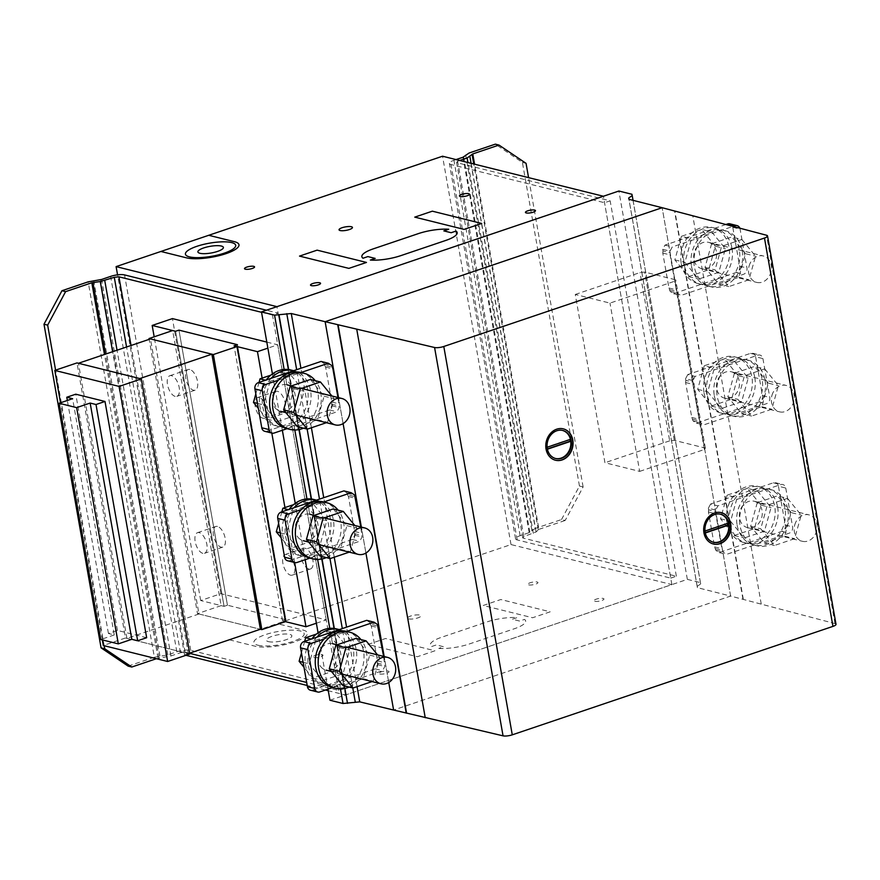 <?xml version="1.0" encoding="UTF-8"?>
<svg xmlns="http://www.w3.org/2000/svg" width="880" height="880" viewBox="0 0 880 880"><rect width="100%" height="100%" fill="white"/><g stroke="black" fill="none" stroke-linecap="round" stroke-linejoin="round"><path stroke-width="0.66" stroke-dasharray="4.4 3.3" d="M326.392 422.697L327.58 422.29L334.147 398.717L331.936 396.011M310.42 379.478L324.093 396.209L317.526 419.782L297.297 426.635M317.526 419.782L327.58 422.29M324.093 396.209L334.147 398.717M275.143 407.825A13.618 11.341 104 0 0 280.467 411.268A13.618 11.341 104 0 0 293.436 404.316A13.618 11.341 104 0 0 292.358 388.278A13.618 11.341 104 0 0 287.045 384.835A13.618 11.341 104 0 0 276.144 388.74A13.618 11.341 104 0 0 275.143 407.825M303.49 428.175A28.93 24.101 104 0 0 320.837 393.239A28.93 24.101 104 0 0 315.315 380.699M278.454 380.138L300.971 372.526A28.93 24.101 -76 0 1 317.911 392.513A28.93 24.101 -76 0 1 298.837 428.109A28.93 24.101 -76 0 1 287.001 428.67L336.919 411.796L339.163 407.616L337.975 397.518M271.139 378.312A28.93 24.101 104 0 0 262.757 406.868A28.93 24.101 104 0 0 279.686 426.855A28.93 24.101 104 0 0 310.596 390.687A28.93 24.101 104 0 0 293.667 370.7A28.93 24.101 104 0 0 293.656 370.7L293.656 370.7M290.741 369.974A28.93 24.101 -76 0 1 307.67 389.961A28.93 24.101 -76 0 1 288.607 425.557A28.93 24.101 -76 0 1 276.771 426.129A28.93 24.101 -76 0 1 259.831 406.142A28.93 24.101 -76 0 1 266.189 379.995M270.083 381.326L263.516 404.899L277.189 421.63L297.429 414.777L303.985 391.204L290.312 374.473L270.083 381.326L265.573 380.204M255.816 393.965L259.028 382.415M257.477 403.392L263.516 404.899M270.743 375.199L280.269 371.976L293.931 388.707L287.375 412.28L267.135 419.122L258.346 408.375M267.135 419.122L277.189 421.63M287.375 412.28L297.429 414.777M293.931 388.707L303.985 391.204M280.269 371.976L290.312 374.473M349.217 552.145L350.405 551.738L356.972 528.165L354.761 525.459M333.245 508.926L346.918 525.657L340.351 549.23L320.122 556.083M340.351 549.23L350.405 551.738M346.918 525.657L356.972 528.165M297.968 537.273A13.618 11.341 104 0 0 303.292 540.716A13.618 11.341 104 0 0 316.261 533.764A13.618 11.341 104 0 0 315.183 517.726A13.618 11.341 104 0 0 309.87 514.283A13.618 11.341 104 0 0 298.969 518.188A13.618 11.341 104 0 0 297.968 537.273M326.315 557.623A28.93 24.101 104 0 0 343.662 522.687A28.93 24.101 104 0 0 338.14 510.147M301.279 509.586L323.796 501.974A28.93 24.101 -76 0 1 340.736 521.961A28.93 24.101 -76 0 1 321.662 557.557A28.93 24.101 -76 0 1 309.826 558.118L359.744 541.244L361.988 537.064L360.8 526.966M293.964 507.76A28.93 24.101 104 0 0 285.582 536.316A28.93 24.101 104 0 0 302.511 556.303A28.93 24.101 104 0 0 333.421 520.135A28.93 24.101 104 0 0 316.492 500.148A28.93 24.101 104 0 0 316.481 500.148L316.481 500.148M313.566 499.422A28.93 24.101 -76 0 1 330.495 519.409A28.93 24.101 -76 0 1 311.432 555.005A28.93 24.101 -76 0 1 299.596 555.577A28.93 24.101 -76 0 1 282.656 535.59A28.93 24.101 -76 0 1 289.014 509.443M292.908 510.774L286.341 534.347L300.014 551.078L320.254 544.225L326.81 520.652L313.148 503.921L292.908 510.774L288.398 509.652M278.641 523.424L281.853 511.863M280.302 532.84L286.341 534.347M293.568 504.647L303.094 501.424L316.756 518.155L310.2 541.728L289.96 548.57L281.171 537.823M289.96 548.57L300.014 551.078M310.2 541.728L320.254 544.225M316.756 518.155L326.81 520.652M303.094 501.424L313.148 503.921M372.042 681.593L373.23 681.186L379.797 657.613L377.597 654.907M356.07 638.374L369.743 655.105L363.176 678.678L342.947 685.531M363.176 678.678L373.23 681.186M369.743 655.105L379.797 657.613M320.793 666.721A13.618 11.341 104 0 0 326.117 670.164A13.618 11.341 104 0 0 339.086 663.212A13.618 11.341 104 0 0 338.008 647.174A13.618 11.341 104 0 0 332.695 643.731A13.618 11.341 104 0 0 321.794 647.636A13.618 11.341 104 0 0 320.793 666.721M349.14 687.071A28.93 24.101 104 0 0 366.487 652.135A28.93 24.101 104 0 0 360.965 639.595M324.104 639.034L346.621 631.422A28.93 24.101 -76 0 1 363.561 651.409A28.93 24.101 -76 0 1 344.487 687.005A28.93 24.101 -76 0 1 332.651 687.577L382.569 670.692L384.813 666.512L383.625 656.414M316.789 637.208A28.93 24.101 104 0 0 308.407 665.764A28.93 24.101 104 0 0 325.336 685.751A28.93 24.101 104 0 0 356.246 649.583A28.93 24.101 104 0 0 339.317 629.596A28.93 24.101 104 0 0 339.306 629.596L339.306 629.596M336.391 628.87A28.93 24.101 -76 0 1 353.32 648.857A28.93 24.101 -76 0 1 334.257 684.453A28.93 24.101 -76 0 1 322.421 685.025A28.93 24.101 -76 0 1 305.481 665.038A28.93 24.101 -76 0 1 311.839 638.891M315.733 640.222L309.166 663.795L322.839 680.526L343.079 673.673L349.635 650.1L335.973 633.38L315.733 640.222L311.223 639.1M301.466 652.872L304.678 641.311M303.127 662.288L309.166 663.795M316.393 634.095L325.919 630.872L339.581 647.603L333.025 671.176L312.785 678.018L303.996 667.271M312.785 678.018L322.839 680.526M333.025 671.176L343.079 673.673M339.581 647.603L349.635 650.1M325.919 630.872L335.973 633.38M366.696 620.334L370.084 622.622L370.37 624.239L377.674 626.054M370.084 622.622L377.388 624.437M370.37 624.239L371.272 625.988L377.432 660.935L377.498 664.686L375.254 668.877L312.499 690.096A5.104 4.257 -76 0 1 310.409 690.206M375.254 668.877L382.569 670.692M377.498 664.686L384.813 666.512M377.212 663.069L384.527 664.895M377.432 660.935L384.747 662.761M371.272 625.988L378.587 627.814M321.046 361.438L324.434 363.726L324.709 365.343L332.024 367.158M324.434 363.726L331.738 365.541M324.709 365.343L325.622 367.092L331.782 402.039L331.848 405.79L329.604 409.981L266.849 431.2A5.104 4.257 -76 0 1 264.759 431.299M329.604 409.981L336.919 411.796M331.848 405.79L339.163 407.616M331.562 404.173L338.877 405.988M331.782 402.039L339.097 403.865M325.622 367.092L332.937 368.918M343.871 490.886L347.259 493.174L347.534 494.791L354.849 496.606M347.259 493.174L354.563 494.989M347.534 494.791L348.447 496.54L354.607 531.487L354.673 535.238L352.429 539.429L289.674 560.648A5.104 4.257 -76 0 1 287.584 560.747M352.429 539.429L359.744 541.244M354.673 535.238L361.988 537.064M354.387 533.621L361.702 535.447M354.607 531.487L361.922 533.313M348.447 496.54L355.762 498.366M787.523 498.366L801.196 515.097L794.629 538.67L774.4 545.512L760.727 528.781L767.294 505.208L787.523 498.366L777.469 495.858L757.24 502.7L767.294 505.208M757.24 502.7L750.673 526.273L764.346 543.004L784.575 536.162L791.142 512.589L801.196 515.097M791.142 512.589L777.469 495.858M784.575 536.162L794.629 538.67M764.346 543.004L774.4 545.512M750.673 526.273L760.727 528.781M794.75 524.898A13.618 11.341 -76 0 1 808.929 514.866A13.618 11.341 -76 0 1 816.53 531.256A13.618 11.341 -76 0 1 802.351 541.288A13.618 11.341 -76 0 1 801.988 541.189A13.618 11.341 -76 0 1 794.75 524.898M754.457 501.314A13.618 11.341 -76 0 1 761.695 517.605A13.618 11.341 -76 0 1 747.516 527.648A13.618 11.341 -76 0 1 739.915 511.258A13.618 11.341 -76 0 1 754.094 501.215A13.618 11.341 -76 0 1 754.457 501.314M787.886 509.619A28.93 24.101 -76 0 1 756.976 545.787A28.93 24.101 -76 0 1 740.047 525.8A28.93 24.101 -76 0 1 759.11 490.193A28.93 24.101 -76 0 1 770.946 489.632A28.93 24.101 -76 0 1 787.886 509.619M737.121 525.063A28.93 24.101 104 0 0 754.05 545.05A28.93 24.101 104 0 0 765.886 544.489A28.93 24.101 104 0 0 784.96 508.893A28.93 24.101 104 0 0 768.031 488.906A28.93 24.101 104 0 0 737.121 525.063M777.645 507.067A28.93 24.101 -76 0 1 746.735 543.235A28.93 24.101 -76 0 1 729.806 523.248A28.93 24.101 -76 0 1 748.88 487.652A28.93 24.101 -76 0 1 760.716 487.08A28.93 24.101 -76 0 1 777.645 507.067M726.88 522.522A28.93 24.101 104 0 0 743.809 542.509A28.93 24.101 104 0 0 755.656 541.937A28.93 24.101 104 0 0 774.719 506.341A28.93 24.101 104 0 0 757.79 486.354A28.93 24.101 104 0 0 726.88 522.522M757.361 490.853L771.034 507.584L764.467 531.157L744.238 537.999L730.565 521.279L737.132 497.695L757.361 490.853L747.307 488.356L727.078 495.198L737.132 497.695M727.078 495.198L720.511 518.771L734.184 535.502L754.424 528.66L760.98 505.087L771.034 507.584M760.98 505.087L747.307 488.356M754.424 528.66L764.467 531.157M734.184 535.502L744.238 537.999M720.511 518.771L730.565 521.279M764.698 368.918L778.371 385.649L771.804 409.222L751.575 416.064L737.902 399.333L744.469 375.76L764.698 368.918L754.644 366.41L734.415 373.252L744.469 375.76M734.415 373.252L727.848 396.825L741.521 413.556L761.75 406.714L768.317 383.141L778.371 385.649M768.317 383.141L754.644 366.41M761.75 406.714L771.804 409.222M741.521 413.556L751.575 416.064M727.848 396.825L737.902 399.333M771.925 395.45A13.618 11.341 -76 0 1 786.104 385.418A13.618 11.341 -76 0 1 793.705 401.808A13.618 11.341 -76 0 1 779.526 411.84A13.618 11.341 -76 0 1 779.163 411.741A13.618 11.341 -76 0 1 771.925 395.45M731.632 371.866A13.618 11.341 -76 0 1 738.87 388.157A13.618 11.341 -76 0 1 724.691 398.189A13.618 11.341 -76 0 1 717.09 381.81A13.618 11.341 -76 0 1 731.269 371.767A13.618 11.341 -76 0 1 731.632 371.866M765.061 380.171A28.93 24.101 -76 0 1 734.151 416.339A28.93 24.101 -76 0 1 717.222 396.352A28.93 24.101 -76 0 1 736.285 360.745A28.93 24.101 -76 0 1 748.121 360.184A28.93 24.101 -76 0 1 765.061 380.171M714.296 395.615A28.93 24.101 104 0 0 731.225 415.602A28.93 24.101 104 0 0 743.061 415.041A28.93 24.101 104 0 0 762.135 379.445A28.93 24.101 104 0 0 745.195 359.458A28.93 24.101 104 0 0 714.296 395.615M754.82 377.619A28.93 24.101 -76 0 1 723.91 413.787A28.93 24.101 -76 0 1 706.981 393.8A28.93 24.101 -76 0 1 726.055 358.204A28.93 24.101 -76 0 1 737.891 357.632A28.93 24.101 -76 0 1 754.82 377.619M704.055 393.074A28.93 24.101 104 0 0 720.984 413.061A28.93 24.101 104 0 0 732.831 412.489A28.93 24.101 104 0 0 751.894 376.893A28.93 24.101 104 0 0 734.965 356.906A28.93 24.101 104 0 0 704.055 393.074M734.536 361.405L748.209 378.136L741.642 401.709L721.413 408.551L707.74 391.831L714.307 368.247L734.536 361.405L724.482 358.908L704.253 365.75L714.307 368.247M704.253 365.75L697.686 389.323L711.359 406.054L731.599 399.212L738.155 375.639L748.209 378.136M738.155 375.639L724.482 358.908M731.599 399.212L741.642 401.709M711.359 406.054L721.413 408.551M697.686 389.323L707.74 391.831M741.873 239.47L755.546 256.201L748.979 279.774L728.75 286.616L715.077 269.885L721.644 246.312L741.873 239.47L731.819 236.962L711.59 243.804L721.644 246.312M711.59 243.804L705.023 267.377L718.696 284.108L738.925 277.266L745.492 253.693L755.546 256.201M745.492 253.693L731.819 236.962M738.925 277.266L748.979 279.774M718.696 284.108L728.75 286.616M705.023 267.377L715.077 269.885M749.1 266.002A13.618 11.341 -76 0 1 763.279 255.97A13.618 11.341 -76 0 1 770.88 272.36A13.618 11.341 -76 0 1 756.701 282.392A13.618 11.341 -76 0 1 756.338 282.293A13.618 11.341 -76 0 1 749.1 266.002M708.807 242.418A13.618 11.341 -76 0 1 716.045 258.709A13.618 11.341 -76 0 1 701.866 268.741A13.618 11.341 -76 0 1 694.265 252.362A13.618 11.341 -76 0 1 708.444 242.319A13.618 11.341 -76 0 1 708.807 242.418M742.236 250.723A28.93 24.101 -76 0 1 711.326 286.88A28.93 24.101 -76 0 1 694.397 266.904A28.93 24.101 -76 0 1 713.46 231.297A28.93 24.101 -76 0 1 725.296 230.736A28.93 24.101 -76 0 1 742.236 250.723M691.471 266.167A28.93 24.101 104 0 0 708.4 286.154A28.93 24.101 104 0 0 720.236 285.593A28.93 24.101 104 0 0 739.31 249.997A28.93 24.101 104 0 0 722.37 230.01A28.93 24.101 104 0 0 691.471 266.167M731.995 248.171A28.93 24.101 -76 0 1 701.085 284.339A28.93 24.101 -76 0 1 684.156 264.352A28.93 24.101 -76 0 1 703.23 228.756A28.93 24.101 -76 0 1 715.066 228.184A28.93 24.101 -76 0 1 731.995 248.171M681.23 263.626A28.93 24.101 104 0 0 698.159 283.613A28.93 24.101 104 0 0 710.006 283.041A28.93 24.101 104 0 0 729.069 247.445A28.93 24.101 104 0 0 712.14 227.458A28.93 24.101 104 0 0 681.23 263.626M711.711 231.957L725.384 248.688L718.817 272.261L698.588 279.103L684.915 262.372L691.482 238.799L711.711 231.957L701.657 229.46L681.428 236.302L691.482 238.799M681.428 236.302L674.861 259.875L688.534 276.606L708.763 269.764L715.33 246.191L725.384 248.688M715.33 246.191L701.657 229.46M708.763 269.764L718.817 272.261M688.534 276.606L698.588 279.103M674.861 259.875L684.915 262.372M104.181 645.7L55.594 370.139M128.139 666.116L154.363 657.25L88.165 281.853M261.558 312.312L272.47 315.029L278.102 313.126L266.42 310.222M154.363 657.25L167.794 654.852L176.825 651.805A10.208 2.662 170 0 1 190.751 650.309L344.289 688.534L278.102 313.126M167.794 654.852L101.607 279.455M166.683 655.105L100.485 279.708M159.951 655.985L93.764 280.588M189.695 653.356L185.119 652.212L180.477 652.718L170.94 655.941L156.42 658.702M158.015 658.163L104.467 354.464M159.137 657.91L105.567 354.09M166.474 656.953L112.651 351.703M170.94 655.941L117.04 350.218M180.477 652.718L126.566 346.984M185.119 652.212L131.032 345.477M344.289 688.534L338.668 690.437L306.68 682.473M338.668 690.437L272.47 315.029M561.517 519.552L579.458 486.046L583.121 486.959L565.169 520.465L561.517 519.552L535.293 528.418L469.095 153.021M579.458 486.046L522.401 162.426L495.319 144.155M526.053 163.339L522.401 162.426M583.121 486.959L528.572 177.628M459.701 160.49L457.6 161.205L456.621 162.613L610.159 200.827L604.538 202.73L450.989 164.516A10.208 2.662 170 0 1 449.372 163.427A10.208 2.662 170 0 1 453.948 160.292L456.049 159.577M535.293 528.418L529.166 532.642L520.135 535.689A10.208 2.662 -10 0 0 515.57 538.835A10.208 2.662 -10 0 0 517.187 539.913L670.725 578.127L604.538 202.73M529.166 532.642L462.979 157.245M529.859 532.279L463.661 156.882M531.839 530.222L465.641 154.814M670.725 578.127L676.357 576.224L522.808 538.01L523.798 536.602L536.096 531.938L538.945 529.331L474.562 164.186M538.945 529.331L565.169 520.465M538.252 529.694L473.77 163.999M536.096 531.938L471.097 163.328M533.335 533.379L467.951 162.547M523.798 536.602L457.6 161.205M522.808 538.01L456.621 162.613M676.357 576.224L610.159 200.827M575.267 294.459L639.991 272.569L644.633 272.074L675.708 279.807L674.718 281.215L609.994 303.105L575.267 294.459L604.945 462.737L639.672 471.383L609.994 303.105M639.672 471.383L704.396 449.493L705.375 448.085L674.311 440.352L669.669 440.847L639.991 272.569M669.669 440.847L604.945 462.737M674.311 440.352L644.633 272.074M705.375 448.085L675.708 279.807M704.396 449.493L674.718 281.215M785.752 488.048L792.605 526.878A5.104 4.257 -76 0 1 789.239 533.159L726.484 554.389L723.096 552.101L721.908 548.724L715.748 513.777L715.682 510.037L717.926 505.846L780.681 484.616A5.104 4.257 -76 0 1 782.771 484.517A5.104 4.257 -76 0 1 785.752 488.048L778.448 486.222A5.104 4.257 104 0 0 775.456 482.702A5.104 4.257 104 0 0 773.366 482.801L710.611 504.02L717.926 505.846M710.611 504.02L708.367 508.211L715.682 510.037M708.367 508.211L708.653 509.828L715.968 511.654M708.653 509.828L708.433 511.962L714.593 546.909L715.792 550.275L719.169 552.563L781.924 531.344A5.104 4.257 104 0 0 785.29 525.052L778.448 486.222M719.169 552.563L726.484 554.389M715.792 550.275L723.096 552.101M715.506 548.658L722.81 550.484M714.593 546.909L721.908 548.724M708.433 511.962L715.748 513.777M739.827 228.162A5.104 4.257 -76 0 1 740.102 229.152L746.955 267.982A5.104 4.257 -76 0 1 743.589 274.263L680.834 295.482L677.446 293.205L676.258 289.828L670.098 254.881L670.032 251.13L672.276 246.95L733.084 226.38M725.978 224.488L664.961 245.124L662.717 249.315L670.032 251.13M662.717 249.315L663.003 250.932L670.318 252.747M664.961 245.124L672.276 246.95M663.003 250.932L662.783 253.066L668.943 288.013L670.131 291.379L673.519 293.667L736.274 272.448A5.104 4.257 104 0 0 739.64 266.156L732.798 227.326A5.104 4.257 104 0 0 729.806 223.806M673.519 293.667L680.834 295.482M670.131 291.379L677.446 293.205M669.856 289.762L677.16 291.588M668.943 288.013L676.258 289.828M662.783 253.066L670.098 254.881M762.927 358.6L769.78 397.43A5.104 4.257 -76 0 1 766.414 403.711L703.659 424.93L700.271 422.653L699.083 419.276L692.923 384.329L692.857 380.589L695.101 376.398L757.856 355.168A5.104 4.257 -76 0 1 759.946 355.069A5.104 4.257 -76 0 1 762.927 358.6L755.623 356.774A5.104 4.257 104 0 0 752.631 353.254A5.104 4.257 104 0 0 750.541 353.353L687.786 374.572L695.101 376.398M687.786 374.572L685.542 378.763L692.857 380.589M685.542 378.763L685.828 380.38L693.143 382.195M685.828 380.38L685.608 382.514L691.768 417.461L692.967 420.827L696.344 423.115L759.099 401.896A5.104 4.257 104 0 0 762.465 395.604L755.623 356.774M696.344 423.115L703.659 424.93M692.967 420.827L700.271 422.653M692.681 419.21L699.985 421.036M691.768 417.461L699.083 419.276M685.608 382.514L692.923 384.329M727.87 523.292A14.465 12.045 104 0 0 727.804 522.995L703.945 531.069A14.465 12.045 104 0 0 704.088 532.048A14.465 12.045 104 0 0 704.286 533.005L705.243 532.675M728.354 523.127L727.804 522.995M720.357 514.173A14.465 12.045 104 0 0 720.082 514.096A14.465 12.045 104 0 0 704.495 531.201L703.945 531.069M721.138 512.6A16.17 13.464 104 0 0 721.039 512.578A16.17 13.464 104 0 0 703.615 531.696A16.17 13.464 104 0 0 713.229 543.961A16.17 13.464 104 0 0 713.328 543.983M569.965 439.527A14.465 12.045 104 0 0 569.899 439.23L546.04 447.293A14.465 12.045 104 0 0 546.183 448.283A14.465 12.045 104 0 0 546.381 449.24L547.349 448.91M570.449 439.362L569.899 439.23M562.463 430.408A14.465 12.045 104 0 0 562.188 430.331A14.465 12.045 104 0 0 546.59 447.436L546.04 447.293M563.233 428.846A16.17 13.464 104 0 0 563.145 428.824A16.17 13.464 104 0 0 545.71 447.931A16.17 13.464 104 0 0 555.335 460.196A16.17 13.464 104 0 0 555.423 460.218M547.415 449.218L546.931 449.372A14.465 12.045 104 0 0 555.192 458.414A14.465 12.045 104 0 0 555.467 458.469M546.931 449.372L546.381 449.24M705.309 532.983L704.836 533.137A14.465 12.045 104 0 0 713.097 542.179A14.465 12.045 104 0 0 713.372 542.234M704.836 533.137L704.286 533.005M329.956 700.238L687.346 579.37L700.425 582.615L700.689 583.924L697.169 586.355L697.433 587.664L730.62 596.068L393.613 710.039L730.62 596.068L834.988 623.579A6.809 1.771 170 0 1 836 624.283M388.751 682.506L384.175 656.546L388.751 682.506M365.926 553.058L361.35 527.098L365.926 553.058M343.101 423.61L338.525 397.65L343.101 423.61M730.62 596.068L662.145 207.713L730.62 596.068M742.962 599.192L674.487 210.837M697.433 587.664L628.958 199.309M697.169 586.355L628.694 198.011M700.689 583.924L633.05 200.354M700.425 582.615L631.939 194.271M687.346 579.37L618.871 191.026M327.998 689.15L318.065 632.797M305.173 559.702L295.24 503.349M282.348 430.254L272.415 373.901M357.06 686.653L346.566 627.143M334.235 557.205L323.741 497.695M311.41 427.757L300.916 368.247M352.781 687.973L342.309 628.584M329.956 558.525L319.484 499.136M307.131 429.077L296.659 369.688M344.883 688.424L334.312 628.474M322.058 558.976L311.487 499.026M299.233 429.528L288.662 369.578M340.461 688.897L329.78 628.342M317.636 559.449L306.955 498.894M294.811 430.001L284.13 369.446M185.944 655.303L184.58 654.962L511.016 544.566L671.869 584.595L345.433 695.002L328.284 690.734M325.424 690.019L307.219 685.487M345.433 695.002L276.958 306.658M184.58 654.962L117.557 274.857M671.869 584.595L603.394 196.251M511.016 544.566L442.541 156.222M202.84 553.344A10.89 5.313 71.3 0 1 195.514 543.114A10.89 5.313 71.3 0 1 197.527 532.675A10.89 5.313 71.3 0 1 199.188 532.631A10.89 5.313 71.3 0 1 206.525 542.861A10.89 5.313 71.3 0 1 204.512 553.311A10.89 5.313 71.3 0 1 202.84 553.344M217.481 526.449A10.89 5.313 -108.7 0 0 215.82 526.482A10.89 5.313 -108.7 0 0 213.807 536.932A10.89 5.313 -108.7 0 0 221.133 547.162A10.89 5.313 -108.7 0 0 222.794 547.118A10.89 5.313 -108.7 0 0 224.818 536.679A10.89 5.313 -108.7 0 0 217.481 526.449M175.164 396.385A10.89 5.313 71.3 0 1 167.838 386.155A10.89 5.313 71.3 0 1 169.851 375.716A10.89 5.313 71.3 0 1 171.512 375.672A10.89 5.313 71.3 0 1 178.849 385.913A10.89 5.313 71.3 0 1 176.836 396.352A10.89 5.313 71.3 0 1 175.164 396.385M189.805 369.49A10.89 5.313 -108.7 0 0 188.144 369.534A10.89 5.313 -108.7 0 0 186.131 379.973A10.89 5.313 -108.7 0 0 193.457 390.203A10.89 5.313 -108.7 0 0 195.118 390.17A10.89 5.313 -108.7 0 0 197.142 379.72A10.89 5.313 -108.7 0 0 189.805 369.49M286.913 554.466A10.89 5.313 -108.7 0 0 285.252 554.51A10.89 5.313 -108.7 0 0 283.239 564.949A10.89 5.313 -108.7 0 0 290.565 575.179A10.89 5.313 -108.7 0 0 292.237 575.146A10.89 5.313 -108.7 0 0 294.25 564.696A10.89 5.313 -108.7 0 0 286.913 554.466M308.858 568.997A10.89 5.313 71.3 0 1 301.532 558.767A10.89 5.313 71.3 0 1 303.545 548.317A10.89 5.313 71.3 0 1 305.206 548.284A10.89 5.313 71.3 0 1 312.543 558.514A10.89 5.313 71.3 0 1 310.53 568.953A10.89 5.313 71.3 0 1 308.858 568.997M259.237 397.507A10.89 5.313 -108.7 0 0 257.576 397.551A10.89 5.313 -108.7 0 0 255.563 407.99A10.89 5.313 -108.7 0 0 262.889 418.22A10.89 5.313 -108.7 0 0 264.561 418.187A10.89 5.313 -108.7 0 0 266.574 407.748A10.89 5.313 -108.7 0 0 259.237 397.507M281.182 412.038A10.89 5.313 71.3 0 1 273.856 401.808A10.89 5.313 71.3 0 1 275.869 391.369A10.89 5.313 71.3 0 1 277.53 391.325A10.89 5.313 71.3 0 1 284.867 401.555A10.89 5.313 71.3 0 1 282.854 412.005A10.89 5.313 71.3 0 1 281.182 412.038M316.371 623.216L326.227 619.883L220.935 593.681L200.673 600.534L224.07 606.353L227.447 605.209L285.945 619.773L282.568 620.906L285.494 621.643L282.568 620.906L285.945 619.773L237.435 344.696L285.945 619.773L227.447 605.209L178.948 330.132L227.447 605.209L224.07 606.353L175.571 331.276L224.07 606.353L221.144 605.627L172.645 330.55M282.568 620.906L234.058 345.829L282.568 620.906M221.144 605.627L197.505 613.624L149.149 339.35M197.505 613.624L260.392 629.266L198.968 613.987L150.469 338.91M198.968 613.987L126.929 638.352L188.353 653.631L139.843 378.554M188.353 653.631L189.673 653.191M126.929 638.352L78.43 363.275M189.816 653.994L125.477 637.989L76.978 362.912M102.322 639.892L60.511 402.787M125.477 637.989L103.301 645.491M266.805 342.089L277.717 344.806L267.872 348.139M326.227 619.883L277.717 344.806M220.935 593.681L172.436 318.604M294.635 562.507L284.944 507.562M271.81 433.059L262.119 378.114M200.673 600.534L154.176 336.798M146.663 637.714L117.425 630.432L108.427 633.479L114.268 634.942L72.611 398.695M114.268 634.942L100.76 639.507M108.427 633.479L67.342 400.477M117.425 630.432L75.768 394.196M438.801 648.395A25.531 6.655 -10 0 0 469.194 644.017L514.217 628.793A25.531 6.655 -10 0 0 524.502 619.41L519.64 621.06L512.325 619.234L517.198 617.595A25.531 6.655 -10 0 0 486.794 621.973L441.771 637.197A25.531 6.655 -10 0 0 431.486 646.58L436.348 644.93L443.663 646.756L438.801 648.395M229.383 639.815L255.013 646.195A28.93 7.546 -10 0 0 294.459 641.993A28.93 7.546 -10 0 0 302.918 630.025L277.222 623.634M550.176 611.809L532.587 617.749L483.23 605.473L500.819 599.522L550.176 611.809M434.94 650.782L417.351 656.722L367.994 644.446L385.583 638.495L434.94 650.782M594.715 601.282A5.104 1.331 -10 0 0 603.416 599.731A5.104 1.331 -10 0 0 598.664 598.554A5.104 1.331 -10 0 0 594.715 601.282M528.715 584.859A5.104 1.331 -10 0 0 537.416 583.308A5.104 1.331 -10 0 0 532.675 582.131A5.104 1.331 -10 0 0 528.715 584.859M408.595 618.882A6.809 1.771 -10 0 0 420.2 616.814A6.809 1.771 -10 0 0 413.875 615.241A6.809 1.771 -10 0 0 408.595 618.882M379.786 673.97A5.104 1.331 -10 0 0 388.498 672.419A5.104 1.331 -10 0 0 383.746 671.242A5.104 1.331 -10 0 0 379.786 673.97M313.786 657.547A5.104 1.331 -10 0 0 322.498 655.996A5.104 1.331 -10 0 0 317.746 654.819A5.104 1.331 -10 0 0 313.786 657.547M257.95 645.216A25.531 6.655 -10 0 0 301.477 637.461A25.531 6.655 -10 0 0 277.728 631.554A25.531 6.655 -10 0 0 257.95 645.216M268.422 641.63A12.936 3.366 -10 0 0 290.477 637.703A12.936 3.366 -10 0 0 278.443 634.711A12.936 3.366 -10 0 0 268.422 641.63M312.499 690.096L319.814 691.922M266.849 431.2L274.164 433.026M289.674 560.648L296.989 562.474M190.751 650.309L124.553 274.912M176.825 651.805L110.627 276.397M517.187 539.913L450.989 164.516M520.135 535.689L453.948 160.292M773.366 482.801L780.681 484.616M785.29 525.052L792.605 526.878M781.924 531.344L789.239 533.159M732.798 227.326L740.102 229.152M739.64 266.156L746.955 267.982M736.274 272.448L743.589 274.263M750.541 353.353L757.856 355.168M762.465 395.604L769.78 397.43M759.099 401.896L766.414 403.711M743.314 599.28L674.839 210.936M761.244 604.032L692.769 215.688M834.988 623.579L766.513 235.235M295.889 415.107L285.835 412.599M291.39 385.924L301.444 388.421M276.771 426.129L279.686 426.855M318.714 544.555L308.66 542.047M314.215 515.372L324.269 517.869M299.596 555.577L302.511 556.303M341.539 674.003L331.485 671.495M337.04 644.82L347.094 647.317M322.421 685.025L325.336 685.751M754.094 501.215L808.929 514.866M747.516 527.648L802.351 541.288M754.05 545.05L756.976 545.787M768.031 488.906L770.946 489.632M743.809 542.509L746.735 543.235M757.79 486.354L760.716 487.08M731.269 371.767L786.104 385.418M724.691 398.189L779.526 411.84M731.225 415.602L734.151 416.339M745.195 359.458L748.121 360.184M720.984 413.061L723.91 413.787M734.965 356.906L737.891 357.632M708.444 242.319L763.279 255.97M701.866 268.741L756.701 282.392M708.4 286.154L711.326 286.88M722.37 230.01L725.296 230.736M698.159 283.613L701.085 284.339M712.14 227.458L715.066 228.184M515.57 538.835L449.372 163.427M775.456 482.702L782.771 484.517M752.631 353.254L759.946 355.069M720.632 514.239L720.082 514.096M562.738 430.474L562.188 430.331M555.742 458.546L555.192 458.414M713.647 542.311L713.097 542.179M197.527 532.675L215.82 526.482M222.794 547.118L204.512 553.311M169.851 375.716L188.144 369.534M195.118 390.17L176.836 396.352M303.545 548.317L285.252 554.51M310.53 568.953L292.237 575.146M275.869 391.369L257.576 397.551M282.854 412.005L264.561 418.187"/><path stroke-width="1.32" d="M307.351 429.132L297.297 426.635L283.624 409.904L290.191 386.331L300.245 388.828L293.678 412.401L307.351 429.132L326.392 422.697M283.624 409.904L293.678 412.401M331.936 396.011L320.474 381.986L300.245 388.828M290.191 386.331L310.42 379.478L320.474 381.986M346.192 421.003A13.618 11.341 104 0 0 347.193 401.929A13.618 11.341 104 0 0 341.88 398.486A13.618 11.341 104 0 0 328.911 405.438A13.618 11.341 104 0 0 329.978 421.465A13.618 11.341 104 0 0 335.302 424.908A13.618 11.341 104 0 0 346.192 421.003M315.315 380.699A28.93 24.101 104 0 0 303.897 373.252A28.93 24.101 104 0 0 292.061 373.824A28.93 24.101 104 0 0 272.998 409.42A28.93 24.101 104 0 0 289.927 429.407A28.93 24.101 104 0 0 303.49 428.175M278.454 380.138L265.606 384.483A5.104 4.257 104 0 0 262.24 390.764L269.082 429.594A5.104 4.257 104 0 0 272.074 433.125A5.104 4.257 104 0 0 274.164 433.026L287.012 428.681A28.93 24.101 -76 0 1 270.072 408.694A28.93 24.101 -76 0 1 300.982 372.526L328.361 363.253L331.738 365.541L332.937 368.918L337.975 397.518M266.189 379.995A28.93 24.101 -76 0 1 290.741 369.974L293.667 370.7A28.93 24.101 104 0 0 281.831 371.272A28.93 24.101 104 0 0 271.139 378.312M259.028 382.415L260.029 378.818L265.573 380.204M258.346 408.375L253.462 402.391L255.816 393.965M253.462 402.391L257.477 403.392M260.029 378.818L270.743 375.199M330.176 558.58L320.122 556.083L306.449 539.352L313.016 515.779L323.07 518.276L316.503 541.849L330.176 558.58L349.217 552.145M306.449 539.352L316.503 541.849M354.761 525.459L343.299 511.434L323.07 518.276M313.016 515.779L333.245 508.926L343.299 511.434M369.017 550.451A13.618 11.341 104 0 0 370.018 531.377A13.618 11.341 104 0 0 364.705 527.934A13.618 11.341 104 0 0 351.736 534.886A13.618 11.341 104 0 0 352.803 550.913A13.618 11.341 104 0 0 358.127 554.356A13.618 11.341 104 0 0 369.017 550.451M338.14 510.147A28.93 24.101 104 0 0 326.722 502.7A28.93 24.101 104 0 0 314.886 503.272A28.93 24.101 104 0 0 295.823 538.868A28.93 24.101 104 0 0 312.752 558.855A28.93 24.101 104 0 0 326.315 557.623M301.279 509.586L288.431 513.931A5.104 4.257 104 0 0 285.065 520.212L291.907 559.042A5.104 4.257 104 0 0 294.899 562.573A5.104 4.257 104 0 0 296.989 562.474L309.837 558.129A28.93 24.101 -76 0 1 292.897 538.142A28.93 24.101 -76 0 1 323.807 501.974L351.186 492.712L354.563 494.989L360.8 526.966M289.014 509.443A28.93 24.101 -76 0 1 313.566 499.422L316.492 500.148A28.93 24.101 104 0 0 304.656 500.72A28.93 24.101 104 0 0 293.964 507.76M281.853 511.863L282.854 508.266L288.398 509.652M281.171 537.823L276.287 531.839L278.641 523.424M276.287 531.839L280.302 532.84M282.854 508.266L293.568 504.647M353.001 688.028L342.947 685.531L329.274 668.8L335.841 645.227L345.895 647.724L339.328 671.297L353.001 688.028L372.042 681.593M329.274 668.8L339.328 671.297M377.597 654.907L366.124 640.882L345.895 647.724M335.841 645.227L356.07 638.374L366.124 640.882M391.842 679.899A13.618 11.341 104 0 0 392.843 660.825A13.618 11.341 104 0 0 387.53 657.382A13.618 11.341 104 0 0 374.561 664.334A13.618 11.341 104 0 0 375.628 680.361A13.618 11.341 104 0 0 380.952 683.804A13.618 11.341 104 0 0 391.842 679.899M360.965 639.595A28.93 24.101 104 0 0 349.547 632.148A28.93 24.101 104 0 0 337.711 632.72A28.93 24.101 104 0 0 318.648 668.316A28.93 24.101 104 0 0 335.577 688.303A28.93 24.101 104 0 0 349.14 687.071M324.104 639.034L311.256 643.379A5.104 4.257 104 0 0 307.89 649.66L314.732 688.49A5.104 4.257 104 0 0 317.724 692.021A5.104 4.257 104 0 0 319.814 691.922L332.662 687.577A28.93 24.101 -76 0 1 315.722 667.59A28.93 24.101 -76 0 1 346.632 631.422L374.011 622.16L377.388 624.437L383.625 656.414M311.839 638.891A28.93 24.101 -76 0 1 336.391 628.87L339.317 629.596A28.93 24.101 104 0 0 327.481 630.168A28.93 24.101 104 0 0 316.789 637.208M304.678 641.311L305.679 637.714L311.223 639.1M303.996 667.271L299.112 661.287L301.466 652.872M299.112 661.287L303.127 662.288M305.679 637.714L316.393 634.095M317.724 692.021L310.409 690.206A5.104 4.257 -76 0 1 307.417 686.675L300.575 647.845A5.104 4.257 -76 0 1 303.941 641.564L366.696 620.334L374.011 622.16M272.074 433.125L264.759 431.299A5.104 4.257 -76 0 1 261.767 427.779L254.925 388.949A5.104 4.257 -76 0 1 258.291 382.657L321.046 361.438L328.361 363.253M294.899 562.573L287.584 560.747A5.104 4.257 -76 0 1 284.592 557.227L277.75 518.397A5.104 4.257 -76 0 1 281.116 512.105L343.871 490.886L351.186 492.712M128.139 666.116L101.068 647.845L104.72 648.758L131.791 667.029L128.139 666.116M104.72 648.758L104.181 645.7M55.594 370.139L47.652 325.138L44 324.225L61.952 290.719L65.604 291.632L47.652 325.138M101.068 647.845L44 324.225M266.42 310.222L124.553 274.912A10.208 2.662 -10 0 0 110.627 276.397L101.607 279.455L88.165 281.853L61.952 290.719M65.604 291.632L91.828 282.766L100.276 281.545L114.29 277.31L118.932 276.815L261.558 312.312M156.42 658.702L131.791 667.029M104.467 354.464L91.828 282.766M105.567 354.09L92.939 282.513M112.651 351.703L100.276 281.545M117.04 350.218L104.753 280.533M126.566 346.984L114.29 277.31M131.032 345.477L118.932 276.815M306.68 682.473L189.695 653.356M528.572 177.628L526.053 163.339L498.971 145.068L472.758 153.934L467.137 157.982L459.701 160.49M456.049 159.577L462.979 157.245L469.095 153.021L495.319 144.155L498.971 145.068M474.562 164.186L472.758 153.934M473.77 163.999L472.065 154.297M471.097 163.328L469.898 156.541M467.951 162.547L467.137 157.982M733.084 226.38L735.031 225.72A5.104 4.257 -76 0 1 737.121 225.621A5.104 4.257 -76 0 1 739.827 228.162M737.121 225.621L729.806 223.806A5.104 4.257 104 0 0 727.716 223.905L725.978 224.488M713.372 542.234A14.465 12.045 104 0 0 728.695 525.074L728.145 524.931A14.465 12.045 104 0 0 728.002 523.952A14.465 12.045 104 0 0 727.87 523.292M705.001 531.025L728.354 523.127A14.465 12.045 104 0 0 720.357 514.173M715.561 514.272A14.465 12.045 104 0 0 705.177 532.323A14.465 12.045 104 0 0 713.647 542.311A14.465 12.045 104 0 0 729.102 524.227A14.465 12.045 104 0 0 720.632 514.239A14.465 12.045 104 0 0 715.561 514.272M713.328 543.983A16.17 13.464 104 0 0 718.905 543.928A16.17 13.464 104 0 0 730.664 524.843A16.17 13.464 104 0 0 721.138 512.6M730.851 524.887A16.17 13.464 -76 0 1 719.081 543.972A16.17 13.464 -76 0 1 713.416 544.005A16.17 13.464 -76 0 1 703.802 531.74A16.17 13.464 -76 0 1 721.226 512.633A16.17 13.464 -76 0 1 730.851 524.887M555.467 458.469A14.465 12.045 104 0 0 570.79 441.309L570.24 441.166A14.465 12.045 104 0 0 570.097 440.187A14.465 12.045 104 0 0 569.965 439.527M547.107 447.26L570.449 439.362A14.465 12.045 104 0 0 562.463 430.408M557.667 430.507A14.465 12.045 104 0 0 547.283 448.558A14.465 12.045 104 0 0 555.742 458.546A14.465 12.045 104 0 0 571.197 440.462A14.465 12.045 104 0 0 562.738 430.474A14.465 12.045 104 0 0 557.667 430.507M555.423 460.218A16.17 13.464 104 0 0 561 460.163A16.17 13.464 104 0 0 572.759 441.078A16.17 13.464 104 0 0 563.233 428.846M572.946 441.133A16.17 13.464 -76 0 1 561.187 460.207A16.17 13.464 -76 0 1 555.522 460.24A16.17 13.464 -76 0 1 545.897 447.975A16.17 13.464 -76 0 1 563.321 428.868A16.17 13.464 -76 0 1 572.946 441.133M547.415 449.218L570.79 441.309M547.349 448.91L570.24 441.166M705.309 532.983L728.695 525.074M705.243 532.675L728.145 524.931M767.525 235.939A6.809 1.771 170 0 1 764.478 238.04L443.795 346.489A6.809 1.771 170 0 1 434.577 347.501L325.138 321.695L662.145 207.713L766.513 235.235A6.809 1.771 170 0 1 767.525 235.939L836 624.283A6.809 1.771 170 0 1 832.953 626.384L512.27 734.833A6.809 1.771 170 0 1 503.052 735.845L393.613 710.039L388.751 682.506L393.613 710.039L359.744 701.866L343.035 703.494L329.956 700.238L327.998 689.15M384.175 656.546L365.926 553.058L384.175 656.546M361.35 527.098L343.101 423.61L361.35 527.098M338.525 397.65L325.138 321.695L291.269 313.522L274.56 315.15L261.481 311.894L618.871 191.026L631.939 194.271L632.203 195.58L628.694 198.011L628.958 199.309L662.145 207.713L325.138 321.695L338.525 397.65M633.05 200.354L632.203 195.58M318.065 632.797L305.173 559.702M295.24 503.349L282.348 430.254M272.415 373.901L261.481 311.894M359.744 701.866L357.06 686.653M346.566 627.143L334.235 557.205M323.741 497.695L311.41 427.757M300.916 368.247L291.269 313.522M355.256 701.987L352.781 687.973M342.309 628.584L329.956 558.525M319.484 499.136L307.131 429.077M296.659 369.688L286.781 313.643M347.512 703.362L344.883 688.424M334.312 628.474L322.058 558.976M311.487 499.026L299.233 429.528M288.662 369.578L279.037 315.018M343.035 703.494L340.461 688.897M329.78 628.342L317.636 559.449M306.955 498.894L294.811 430.001M284.13 369.446L274.56 315.15M328.284 690.734L325.424 690.019M307.219 685.487L185.944 655.303M276.958 306.658L116.105 266.618L442.541 156.222L603.394 196.251L276.958 306.658M117.557 274.857L116.105 266.618M267.872 348.139L257.455 351.659L234.058 345.829L237.435 344.696L178.948 330.132L237.435 344.696L234.058 345.829L236.984 346.566L213.345 354.552L149.006 338.547L172.645 330.55L175.571 331.276L178.948 330.132L175.571 331.276L152.174 325.457L172.436 318.604L266.805 342.089M189.673 653.191L260.392 629.266L261.855 629.629L285.494 621.643L236.984 346.566M261.855 629.629L213.345 354.552M149.149 339.35L149.006 338.547M150.469 338.91L211.882 354.189L139.843 378.554L78.43 363.275L150.469 338.91M260.392 629.266L211.882 354.189M76.978 362.912L141.306 378.917L119.13 386.419L54.802 370.414L76.978 362.912M102.322 639.892L103.301 645.491L167.64 661.496L189.816 653.994L141.306 378.917M167.64 661.496L119.13 386.419M60.511 402.787L54.802 370.414M285.494 621.643L305.965 626.736L294.635 562.507M284.944 507.562L271.81 433.059M262.119 378.114L257.455 351.659M305.965 626.736L316.371 623.216M154.176 336.798L152.174 325.457M59.103 403.26L72.611 398.695L66.77 397.243L75.768 394.196L105.006 401.467L96.008 404.514L90.156 403.062L76.648 407.627L59.103 403.26L100.76 639.507L118.305 643.874L76.648 407.627M67.342 400.477L66.77 397.243M118.305 643.874L131.813 639.309L137.665 640.761L146.663 637.714L105.006 401.467M137.665 640.761L96.008 404.514M131.813 639.309L90.156 403.062M370.326 260.051A25.531 6.655 -10 0 0 400.719 255.673L445.742 240.449A25.531 6.655 -10 0 0 456.027 231.066L451.165 232.716L443.85 230.89L448.723 229.251A25.531 6.655 -10 0 0 418.319 233.629L373.296 248.853A25.531 6.655 -10 0 0 363.011 258.236L367.873 256.586L375.188 258.412L370.326 260.051M160.908 251.471L186.538 257.851A28.93 7.546 -10 0 0 225.984 253.649A28.93 7.546 -10 0 0 234.443 241.681L208.747 235.29M481.701 223.465L464.112 229.405L414.755 217.129L432.344 211.178L481.701 223.465M366.465 262.438L348.876 268.378L299.519 256.102L317.108 250.151L366.465 262.438M526.24 212.938A5.104 1.331 -10 0 0 534.941 211.387A5.104 1.331 -10 0 0 530.189 210.21A5.104 1.331 -10 0 0 526.24 212.938M460.24 196.515A5.104 1.331 -10 0 0 468.941 194.964A5.104 1.331 -10 0 0 464.2 193.787A5.104 1.331 -10 0 0 460.24 196.515M340.12 230.538A6.809 1.771 -10 0 0 351.725 228.47A6.809 1.771 -10 0 0 345.4 226.897A6.809 1.771 -10 0 0 340.12 230.538M311.311 285.626A5.104 1.331 -10 0 0 320.023 284.075A5.104 1.331 -10 0 0 315.271 282.898A5.104 1.331 -10 0 0 311.311 285.626M245.311 269.203A5.104 1.331 -10 0 0 254.023 267.652A5.104 1.331 -10 0 0 249.271 266.475A5.104 1.331 -10 0 0 245.311 269.203M189.464 256.872A25.531 6.655 -10 0 0 233.002 249.117A25.531 6.655 -10 0 0 209.253 243.21A25.531 6.655 -10 0 0 189.464 256.872M199.947 253.286A12.936 3.366 -10 0 0 222.002 249.359A12.936 3.366 -10 0 0 209.968 246.367A12.936 3.366 -10 0 0 199.947 253.286M303.941 641.564L311.256 643.379M300.575 647.845L307.89 649.66M307.417 686.675L314.732 688.49M258.291 382.657L265.606 384.483M254.925 388.949L262.24 390.764M261.767 427.779L269.082 429.594M281.116 512.105L288.431 513.931M277.75 518.397L285.065 520.212M284.592 557.227L291.907 559.042M727.716 223.905L735.031 225.72M406.197 713.086L337.722 324.731M406.571 713.174L338.096 324.83M425.227 717.673L356.752 329.329M503.052 735.845L434.577 347.501M512.27 734.833L443.795 346.489M832.953 626.384L764.478 238.04M335.302 424.908L295.889 415.107M285.835 412.599L280.467 411.268M287.045 384.835L291.39 385.924M301.444 388.421L341.88 398.486M303.897 373.252L300.982 372.526M287.001 428.67L289.927 429.407M358.127 554.356L318.714 544.555M308.66 542.047L303.292 540.716M309.87 514.283L314.215 515.372M324.269 517.869L364.705 527.934M326.722 502.7L323.807 501.974M309.826 558.118L312.752 558.855M380.952 683.804L341.539 674.003M331.485 671.495L326.117 670.164M332.695 643.731L337.04 644.82M347.094 647.317L387.53 657.382M349.547 632.148L346.632 631.422M332.651 687.577L335.577 688.303"/></g></svg>

